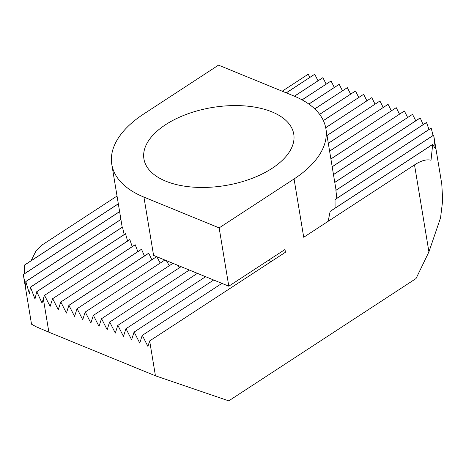 <?xml version="1.0" encoding="UTF-8"?>
<svg xmlns="http://www.w3.org/2000/svg" width="466" height="466" viewBox="0 0 466 466"><rect width="100%" height="100%" fill="white"/><g stroke="black" fill="none" stroke-linecap="round" stroke-linejoin="round"><path stroke-width="0.7" d="M165.558 124.707A75.935 39.558 -9.4 0 0 143.918 158.918A75.935 39.558 -9.4 0 0 193.145 187.134A75.935 39.558 -9.4 0 0 272.115 168.325A75.935 39.558 -9.4 0 0 293.755 134.115A75.935 39.558 -9.4 0 0 244.528 105.899A75.935 39.558 -9.4 0 0 165.558 124.707M414.519 164.9L303.716 237.27L294.063 178.967L219.148 227.891L228.8 286.2L284.988 249.502L285.437 252.246L149.662 340.926L155.44 375.806L228.759 400.859L416.039 278.54L428.918 251.89L414.519 164.9C421.113 160.619 426.617 159.069 431.021 160.257L432.681 144.466A67.005 34.903 -9.4 0 0 432.716 144.355L435.343 148.776L433.677 135.152A67.005 34.903 -9.4 0 0 433.665 135.076L441.768 183.988L442.7 200.217L440.551 217.826L428.918 251.89M142.316 335.363L221.909 283.38L142.316 335.363L147.908 346.419L149.662 340.926M134.167 332.031L213.678 280.008L134.167 332.031L139.759 343.087L142.235 335.334M126.018 328.693L205.611 276.705L126.018 328.693L131.61 339.749L134.086 331.996M117.869 325.355L197.386 273.338L117.869 325.355L123.461 336.411L125.936 328.658M109.72 322.023L189.312 270.035L109.72 322.023L115.312 333.079L117.793 325.326M101.571 318.686L181.088 266.668L101.571 318.686L107.163 329.742L109.644 321.989M93.421 315.354L172.938 263.331L93.421 315.354L99.013 326.41L101.495 318.657M85.272 312.016L164.865 260.028L85.272 312.016L90.864 323.072L93.346 315.319M77.129 308.678L156.64 256.661L77.129 308.678L82.721 319.734L85.196 311.981M60.83 302.009L141.466 249.258A111.671 58.168 170.6 0 0 141.53 249.298L60.83 302.009L66.422 313.065L68.898 305.312L74.572 316.402L77.047 308.649M52.681 298.671L135.157 244.72A111.671 58.168 170.6 0 0 135.216 244.767L52.681 298.671L58.273 309.733L60.749 301.98M44.532 295.339L129.804 239.559A111.671 58.168 170.6 0 0 129.851 239.611L44.532 295.339L50.124 306.395L52.6 298.642M127.579 241.009L125.552 233.763A111.671 58.168 170.6 0 1 125.517 233.705L36.732 291.693A67.005 34.903 -9.4 0 0 36.802 291.728L42.027 303.022L44.451 295.304M125.552 233.763L36.802 291.728M124.154 234.59L122.517 227.088A111.671 58.168 170.6 0 1 122.494 227.018L30.436 287.143A67.005 34.903 -9.4 0 0 30.488 287.196L34.985 298.968L36.732 291.693M122.517 227.088L30.488 287.196M120.904 219.399L25.799 281.516A67.005 34.903 -9.4 0 0 25.834 281.58L29.469 293.912L30.436 287.143M120.915 219.474L25.834 281.58M119.611 211.587L23.3 274.491A67.005 34.903 -9.4 0 0 23.312 274.567L25.799 287.65L25.799 281.516M119.622 211.663L23.312 274.567M118.317 203.776L24.302 265.183A67.005 34.903 -9.4 0 0 24.261 265.288L24.372 273.792M118.329 203.852L24.261 265.288M294.454 96.223L322.891 77.653L294.378 96.188M302.108 99.881L331.041 80.985L302.038 99.846M308.894 104.11L339.19 84.323L308.83 104.064M314.771 108.928L347.339 87.655L314.719 108.875M319.647 114.397L355.482 90.992L319.606 114.345M323.381 120.618L363.631 94.33L323.352 120.554M325.717 127.748L371.781 97.662L325.699 127.678M327.021 135.554L379.93 101L327.01 135.478M328.314 143.365L388.079 104.332L328.303 143.295M286.31 92.885L314.661 74.28L286.229 92.851M329.608 151.182L396.228 107.669L329.596 151.106M330.901 158.993L404.377 111.007L330.889 158.918M332.194 166.805L412.527 114.339L332.182 166.729M333.487 174.622L420.245 117.956A67.005 34.903 -9.4 0 0 420.175 117.915L333.475 174.546M334.78 182.433L426.541 122.5A67.005 34.903 -9.4 0 0 426.489 122.453L334.769 182.357M335.899 190.361L431.184 128.127A67.005 34.903 -9.4 0 0 431.149 128.068L335.899 190.279A111.671 58.168 170.6 0 1 335.899 190.361L336.836 198.324M433.665 135.076L335.054 199.483A111.671 58.168 170.6 0 1 335.031 199.582L433.677 135.152M155.44 375.806L48.878 332.188L36.43 326.882L31.525 324.208L23.516 275.814M415.783 120.787L412.527 114.339M309.855 77.426L308.224 74.199L282.192 91.202M318.004 80.758L314.742 74.315M326.148 84.096L322.891 77.653M334.297 87.433L331.041 80.985M342.446 90.765L339.19 84.323M350.595 94.103L347.339 87.655M358.744 97.435L355.482 90.992M366.893 100.773L363.631 94.33M375.043 104.11L371.781 97.662M383.192 107.442L379.93 101M391.341 110.78L388.079 104.332M399.49 114.112L396.228 107.669M407.633 117.449L404.377 111.007M432.716 144.355L330.213 211.308A111.671 58.168 170.6 0 1 330.138 211.442L432.681 144.466M294.063 178.967A111.671 58.168 -9.4 0 0 325.88 128.657A111.671 58.168 -9.4 0 0 293.743 95.926L218.525 65.141L143.61 114.065A111.671 58.168 -9.4 0 0 111.793 164.376A111.671 58.168 -9.4 0 0 143.93 197.106L153.582 255.409L156.64 256.661M219.148 227.891L143.93 197.106M156.722 256.696L164.789 259.999M164.865 260.028L172.938 263.331M173.014 263.366L181.088 266.668M181.163 266.703L189.237 270.006M189.312 270.035L197.386 273.338M197.462 273.373L205.529 276.676M205.611 276.705L213.678 280.008M213.76 280.043L221.828 283.345M228.8 286.2L221.909 283.38M151.875 259.778L148.73 253.254L68.98 305.347M148.73 253.254A111.671 58.168 170.6 0 1 148.654 253.219L68.898 305.312M117.036 196.04L42.458 244.749L35.888 251.191L31.094 260.744M132.204 246.648L129.851 239.611M137.854 251.617L135.216 244.767M144.425 255.98L141.53 249.298M330.138 211.442L328.163 221.303M335.031 199.582L335.077 208.127M433.065 135.472L431.184 128.127M428.97 129.49L426.541 122.5M423.122 124.649L420.245 117.956M160.17 263.016L156.826 256.737M169.315 265.696L166.339 260.634M179.352 267.799L177.715 265.288M271.235 261.525L268.334 260.377M48.878 332.188L43.344 298.77M122.197 227.216L111.793 164.376M336.062 190.169L325.88 128.657"/></g></svg>

